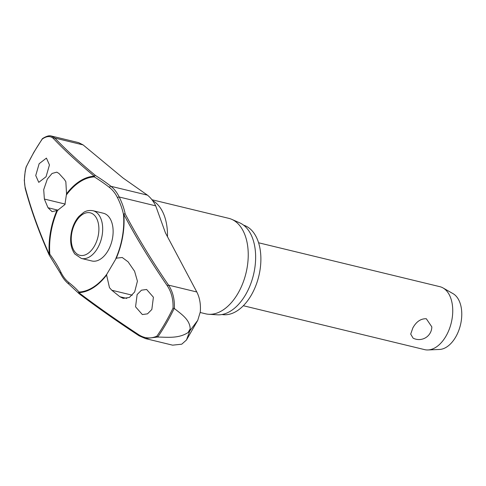 <?xml version="1.0" encoding="UTF-8"?>
<svg xmlns="http://www.w3.org/2000/svg" width="486" height="486" viewBox="0 0 486 486"><rect width="100%" height="100%" fill="white"/><g stroke="black" fill="none" stroke-linecap="round" stroke-linejoin="round"><path stroke-width="0.73" d="M106.853 274.14L116.3 258.175L122.241 257.495L128.122 261.851A613.818 267.124 35.1 0 0 134.579 271.237L137.423 281.163L134.652 291.971L129.379 297.432L123.207 298.386L119.908 296.746A613.818 155.344 -154.9 0 1 111.798 290.233L109.484 287.676L106.586 275.058L106.853 274.14A58.63 35.423 103.6 0 1 79.048 292.031A1.081 0.972 139.7 0 0 78.969 293.574M116.3 258.175A59.31 35.83 -76.4 0 0 123.833 214.417A1.081 0.668 -27.9 0 1 125.175 213.895A1.081 0.838 168.7 0 0 123.529 214.678A1.081 0.407 -4.5 0 1 123.766 214.454A1.081 0.407 -4.5 0 1 123.833 214.417A612.068 287.244 37.4 0 0 167.293 285.78C171.424 292.043 173.338 299.485 173.034 308.106A154.366 93.251 103.6 0 1 165.374 322.668A154.366 93.251 103.6 0 1 156.899 336.166L157.743 337.023A155.156 93.731 -76.4 0 0 166.394 323.269A155.156 93.731 -76.4 0 0 174.195 308.416L174.359 308.489C174.772 299.473 172.84 291.685 168.563 285.136A1.081 0.547 145.5 0 0 167.293 285.78M56.826 210.693A59.31 35.83 -76.4 0 0 49.293 254.445A1.081 0.723 155.9 0 0 49.201 255.053A1.081 1.081 0 0 0 49.317 255.253A1.081 0.504 -36.4 0 1 49.475 254.609A1.081 0.504 -36.4 0 1 49.505 254.579A1.081 0.504 -36.4 0 1 49.839 254.251A58.63 35.423 103.6 0 1 57.555 210.377L52.087 211.665L48.029 207.747A613.818 267.124 -144.9 0 1 44.372 199.041L43.704 189.643L47.349 179.048L52.081 173.453L56.819 172.153L59.037 173.532A613.818 155.344 25.1 0 0 64.346 179.364L65.841 181.728L66.533 193.805L64.93 204.551L57.555 210.377M66.521 194.789A58.63 35.423 103.6 0 1 94.32 176.892A1.081 0.632 -57.8 0 1 94.418 176.467A1.081 0.632 -57.8 0 1 94.436 176.418A1.081 0.632 -57.8 0 1 95.517 175.531A1.081 0.857 129.6 0 0 94.284 176.199A59.31 35.83 -76.4 0 0 66.533 193.805M145.381 338.566L172.621 345.163L181.752 344.191L186.466 340.006L189.819 330.887L188.058 332.552A159.438 96.319 -76.4 0 0 189.139 330.693A159.438 96.319 -76.4 0 0 190.202 328.822C189.826 319.241 180.853 313.901 174.359 308.489M243.65 225.2A45.982 27.781 103.6 0 1 251.396 294.953A45.982 27.781 103.6 0 1 222.017 314.515M151.936 199.728L228.736 218.329A49.116 29.676 103.6 0 1 231.743 219.344A49.116 29.676 103.6 0 1 238.104 293.137A49.116 29.676 103.6 0 1 208.749 314.278A49.116 29.676 103.6 0 1 205.608 313.804L200.244 312.504M208.749 314.278L217.37 314.813A47.604 28.759 -76.4 0 0 245.819 294.328A47.604 28.759 -76.4 0 0 239.653 222.813L231.743 219.344M79.267 293.738A1.081 0.802 -52.9 0 1 78.835 292.669A1.081 0.844 87.4 0 1 79.048 292.031A96.89 20.679 23.1 0 0 68.951 282.627A52.919 31.973 103.6 0 1 60.914 272.227A96.89 45.471 37.4 0 0 49.839 254.251A1.081 0.407 175.5 0 0 49.353 254.409A1.081 0.407 175.5 0 0 49.293 254.445A612.068 287.244 -142.6 0 1 25.296 187.796C23.911 182.201 24.203 175.294 26.171 167.081A154.366 93.251 103.6 0 1 33.826 152.513A154.366 93.251 103.6 0 1 42.306 139.02L42.817 138.492L42.306 139.02C46.863 135.892 50.605 135.776 53.551 138.662A612.068 130.649 23.1 0 0 94.284 176.199A1.081 0.844 -92.6 0 0 94.32 176.892A96.89 20.679 -156.9 0 1 109.599 187.553A1.081 0.826 -51.7 0 1 110.948 186.296A97.838 20.886 23.1 0 0 95.517 175.531A610.993 130.418 -156.9 0 1 54.851 138.06L51.431 136.08M46.055 176.752L38.765 182.353L35.739 175.531L39.141 163.715L46.431 158.108L49.457 164.93L46.055 176.752M92.935 210.705L103.378 213.239A24.561 14.835 103.6 0 1 108.062 250.642A24.561 14.835 103.6 0 1 91.818 260.976L81.375 258.449A24.561 14.835 -76.4 0 0 97.619 248.115A24.561 14.835 -76.4 0 0 98.64 214.612A24.561 14.835 -76.4 0 0 92.935 210.705C87.486 209.776 84.297 212.03 83.738 212.346L78.884 216.44C75.494 220.34 73.094 225.164 71.679 230.905C69.601 240.321 70.64 248.018 74.801 254.002L81.375 258.449M42.391 138.68L33.82 152.325L26.092 167.026L25.163 171.345L24.3 180.336L25.193 188.355A1.081 0.814 -15 0 1 25.193 188.355C30.934 209.843 38.935 232.071 49.201 255.053A1.081 0.723 155.9 0 0 49.28 255.18M51.437 136.044L78.677 142.641L83.094 144.901L123.055 178.028L147.428 195.129A54.517 32.933 -76.4 0 1 155.708 205.845L165.422 232.824L196.8 291.977C199.71 297.645 200.876 304.297 200.299 311.933L197.747 320.335L189.819 330.887L190.202 328.822M156.899 336.166C150.684 338.888 144.731 338.469 139.039 334.921A612.068 130.649 -156.9 0 1 78.835 292.669A59.31 35.83 -76.4 0 0 106.586 275.058M151.839 309.479L147.513 313.841L142.343 314.551L135.564 306.818L137.131 294.552L141.456 290.191L146.62 289.48L153.406 297.213L151.839 309.479M243.346 305.73L424.636 349.634A32.386 19.568 -76.4 0 0 428.014 349.956A32.386 19.568 -76.4 0 0 446.063 336.008A32.386 19.568 -76.4 0 0 443.038 287.943A32.386 19.568 -76.4 0 0 439.885 286.685L258.595 242.775M413.088 338.135L410.706 334.101L412.827 327.959C416.289 321.659 420.785 318.579 426.301 318.731L431.829 326.878A12.849 12.849 0 0 1 413.088 338.135M428.014 349.956L439.52 349.464A29.148 17.611 -76.4 0 0 455.759 336.907A29.148 17.611 -76.4 0 0 453.037 293.647L443.038 287.943M109.599 187.553A52.919 31.973 103.6 0 1 117.642 197.954A96.89 45.471 -142.6 0 1 123.529 214.678A58.63 35.423 103.6 0 1 115.814 258.546M174.195 308.416L173.034 308.106M68.951 282.627A1.081 0.826 128.3 0 0 68.818 284.116L78.86 293.465A1.081 1.081 0 0 0 79.03 293.629C97.115 307.322 117.169 321.392 139.184 335.844A1.081 0.674 -56.7 0 1 139.184 335.844A1.081 0.674 -56.7 0 0 139.361 335.911L145.393 338.529L157.743 337.023M157.926 337.065C167.488 337.15 178.617 338.736 188.058 332.552M196.8 291.977L168.563 285.136A610.993 286.74 -142.6 0 1 125.175 213.895A97.838 45.915 37.4 0 0 119.234 197.012A54.517 32.933 -76.4 0 0 110.948 186.296L147.428 195.129M117.642 197.954A1.081 0.693 -26 0 1 117.819 197.565A1.081 0.693 -26 0 1 119.234 197.012L155.708 205.845M60.914 272.227A1.081 0.693 154 0 0 60.531 272.567A1.081 0.693 154 0 0 60.398 273.241C62.633 277.81 65.44 281.437 68.818 284.116M152.568 200.566A49.116 29.676 103.6 0 1 167.482 236.773M58.113 210.189L48.029 207.747M75.749 222.023A21.858 13.207 -76.4 0 0 74.844 251.845A21.858 13.207 -76.4 0 0 94.381 246.116A21.858 13.207 -76.4 0 0 95.286 216.294A21.858 13.207 -76.4 0 0 75.749 222.023M126.797 298.416L119.908 296.746M132.259 295.19L111.798 290.233M65.191 204.084L44.372 199.041M145.326 338.511L139.19 335.844A1.081 0.674 -56.7 0 1 139.039 334.921M83.094 144.901L54.851 138.06A1.081 0.948 136.5 0 0 53.551 138.662M25.193 188.355A1.081 0.814 -15 0 1 25.296 187.796M49.317 255.253L60.398 273.241M197.747 320.335L186.466 340.006M42.489 138.583C46.535 136.068 49.542 135.242 51.51 136.098"/></g></svg>
